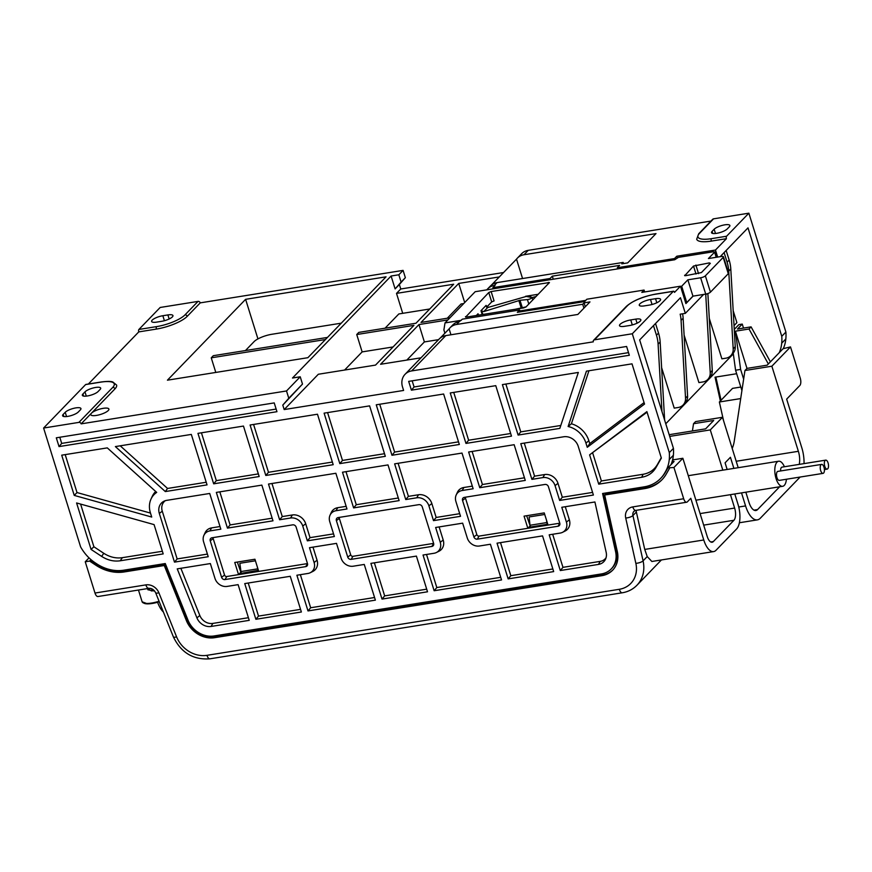 <?xml version="1.0" encoding="UTF-8"?>
<svg xmlns="http://www.w3.org/2000/svg" width="872" height="872" viewBox="0 0 872 872"><rect width="100%" height="100%" fill="white"/><g stroke="black" fill="none" stroke-linecap="round" stroke-linejoin="round"><path stroke-width="1.31" d="M603.402 493.378L616.286 550.973A22.737 19.424 -136 0 1 611.959 568.184L611.272 568.893A22.737 19.424 -136 0 1 601.418 573.929L214.043 635.961A22.737 19.424 -136 0 1 188.003 620.156L165.266 563.541L123.693 570.201A37.899 32.362 -136 0 1 96.738 563.835L95.299 562.887A37.899 32.362 -136 0 1 84.758 553.131A44.428 37.932 -136 0 1 80.616 546.908L43.6 428.043L78.927 422.386L112.728 387.419A22.737 6.387 -17.3 0 0 100.771 382.143L85.63 384.563L43.6 428.043M138.91 329.453L156.579 326.618A22.737 6.387 -17.3 0 0 184.984 314.879L198.02 301.407L160.175 307.467L138.91 329.453A1.897 0.828 -99.1 0 0 138.768 331.894L88.366 384.029M670.928 464.743A37.899 32.362 44 0 0 673.369 455.271A44.428 37.932 -136 0 0 673.435 448.372L639.656 339.927L680.454 297.733L685.327 313.364L703.606 294.442M237.348 562.058L240.945 572.446M526.644 515.723L530.252 526.11M721.111 256.521L720.915 255.878L748.002 227.865L781.77 336.309L785.89 332.047A44.428 37.932 -136 0 1 785.836 338.946A37.899 32.362 44 0 1 783.263 348.68M630.75 319.926L635.797 319.119A8.524 2.398 162.7 0 1 640.855 319.773A8.524 2.398 162.7 0 1 629.628 325.507L624.581 326.313A8.524 2.398 162.7 0 1 619.523 325.659A8.524 2.398 162.7 0 1 630.75 319.926L632.298 324.918M594.453 339.829L632.298 333.769L673.304 291.346L655.635 294.18A22.737 6.387 -17.3 0 0 627.23 305.919L594.453 339.829A1.897 1.613 -136 0 0 593.309 341.835L411.649 370.927A15.162 12.949 -136 0 0 405.077 374.284A15.162 12.949 -136 0 0 402.526 386.972L403.605 390.449L284.185 409.568L318.335 374.252L375.527 365.096L413.928 325.365L356.735 334.532L358.795 332.396L415.977 323.24L453.691 284.228L396.509 293.384L402.711 313.321M649.368 305.08L644.321 305.887A8.524 2.398 162.7 0 1 639.263 305.233A8.524 2.398 162.7 0 1 650.501 299.499L655.537 298.693A8.524 2.398 162.7 0 1 660.595 299.347A8.524 2.398 162.7 0 1 649.368 305.08M726.583 236.236L748.863 213.182L713.547 218.839L699.486 233.38A22.737 6.387 -17.3 0 0 711.443 238.666L726.583 236.236A1.897 0.828 80.9 0 0 726.431 238.688L715.465 250.035L717.656 257.066M712.097 231.363L714.157 229.238A8.524 2.398 162.7 0 1 722.953 225.205A8.524 2.398 162.7 0 1 729.875 225.488A8.524 2.398 162.7 0 1 729.297 226.807L727.237 228.944A8.524 2.398 162.7 0 1 718.452 232.966A8.524 2.398 162.7 0 1 711.53 232.682A8.524 2.398 162.7 0 1 712.097 231.363L712.751 233.456M63.166 414.418L65.226 412.293A8.524 2.398 162.7 0 1 74.011 408.26A8.524 2.398 162.7 0 1 80.933 408.543A8.524 2.398 162.7 0 1 80.366 409.873L78.306 411.998A8.524 2.398 162.7 0 1 69.52 416.031A8.524 2.398 162.7 0 1 62.599 415.748A8.524 2.398 162.7 0 1 63.166 414.418L63.82 416.511M82.916 393.991L84.976 391.866A8.524 2.398 162.7 0 1 93.762 387.833A8.524 2.398 162.7 0 1 100.683 388.116A8.524 2.398 162.7 0 1 100.117 389.435L98.056 391.572A8.524 2.398 162.7 0 1 89.26 395.594A8.524 2.398 162.7 0 1 82.339 395.321A8.524 2.398 162.7 0 1 82.916 393.991L83.57 396.084M161.712 321.299L156.677 322.117A8.524 2.398 162.7 0 1 151.619 321.452A8.524 2.398 162.7 0 1 162.846 315.729L167.893 314.923A8.524 2.398 162.7 0 1 172.95 315.577A8.524 2.398 162.7 0 1 161.712 321.299M666.197 470.858L665.51 471.567A37.899 32.362 -136 0 0 669.26 459.522A44.428 37.932 -136 0 0 669.314 452.633L632.298 333.769M78.927 422.386A1.897 1.613 -136 0 1 81.14 423.857L286.517 390.961L288.785 398.264L282.79 405.099L284.185 409.568M611.272 568.893A22.737 19.424 -136 0 0 615.599 551.682L602.585 493.508L644.157 486.849A37.899 32.362 -136 0 0 660.584 478.466A37.899 32.362 -136 0 0 664.769 472.875L665.51 471.567M191.317 434.42L115.377 446.584L165.32 491.568L207.046 484.887L191.317 434.42M465.964 443.423L511.483 436.131L495.765 385.664L450.246 392.956L465.964 443.423L468.624 440.229L510.665 433.504M391.964 455.271L459.337 444.48L443.619 394.013L376.246 404.804L391.964 455.271L394.624 452.078L458.519 441.853M243.462 426.07L197.955 433.362L213.673 483.829L259.18 476.537L243.462 426.07M317.473 414.222L250.09 425.013L265.807 475.469L333.191 464.689L317.473 414.222M542.548 535.888L553.676 571.596L508.158 578.888L497.04 543.18L542.548 535.888M479.764 487.71L468.646 452.001L514.153 444.709L525.271 480.418L479.764 487.71L482.423 484.516L472.123 451.445M227.461 528.116L216.343 492.408L261.851 485.115L272.98 520.824L227.461 528.116L230.121 524.922L219.82 491.852M353.618 507.907L342.489 472.21L388.007 464.918L399.125 500.615L353.618 507.907L356.277 504.725L345.977 471.643M290.256 576.294L301.374 612.002L255.867 619.284L244.738 583.586L290.256 576.294M416.402 556.096L427.52 591.794L382.012 599.086L370.894 563.377L416.402 556.096M274.222 402.908L56.299 437.809L59.034 446.595L276.958 411.693L274.222 402.908M408.674 381.38L411.41 390.166L629.333 355.264L626.597 346.478L408.674 381.38M339.818 463.621L385.326 456.329L369.608 405.872L324.101 413.154L339.818 463.621L342.478 460.438L384.508 453.702M585.929 443.041A21.745 18.563 -136 0 0 568.119 426.506L586.431 371.145L632.004 363.842L644.528 404.074L587.259 447.303L585.929 443.041L588.883 440.774L589.755 443.597L587.259 447.303M156.709 492.397A21.745 18.563 -136 0 0 150.998 499.1A21.745 18.563 -136 0 0 150.398 512.791L151.717 517.052L74.24 495.405L61.716 455.173L107.289 447.881L156.709 492.397M302.748 526.034A10.366 8.851 -136 0 0 290.583 518.001L279.607 519.756L268.489 484.058L335.862 473.267L346.98 508.976L336.003 510.73A10.366 8.851 -136 0 0 330.041 515.178A10.366 8.851 -136 0 0 329.758 521.707L334.368 536.52L307.358 540.847L302.748 526.034L305.701 523.756A11.369 9.712 44 0 0 292.36 514.96L282.266 516.573L279.607 519.756M307.87 573.471A10.366 8.851 -136 0 0 310.269 572.719A10.366 8.851 -136 0 0 314.105 562.505L309.495 547.692L336.505 543.365L341.115 558.178A10.366 8.851 -136 0 0 353.28 566.201L364.256 564.446L375.385 600.143L308.001 610.934L296.883 575.237L307.87 573.471M209.858 530.928A10.366 8.851 -136 0 0 203.895 535.375A10.366 8.851 -136 0 0 203.612 541.904L208.223 556.718L174.487 562.124L159.325 513.445A12.372 10.562 44 0 1 163.914 501.258A12.372 10.562 44 0 1 166.77 500.343L209.716 493.465L220.834 529.173L209.858 530.928L211.624 527.887L220.017 526.535M214.97 578.376A10.366 8.851 -136 0 0 227.134 586.409L238.111 584.643L249.229 620.352L211.079 626.456A12.372 10.562 44 0 1 196.919 617.867L177.234 568.871L210.359 563.563L214.97 578.376M462.149 490.522A10.366 8.851 -136 0 0 456.198 494.969A10.366 8.851 -136 0 0 455.903 501.498L460.525 516.311L433.515 520.639L428.893 505.825A10.366 8.851 -136 0 0 416.74 497.803L405.753 499.558L394.635 463.85L462.007 453.069L473.136 488.767L462.149 490.522L463.926 487.481L472.308 486.14M467.272 537.97A10.366 8.851 -136 0 0 479.426 546.003L490.413 544.237L501.531 579.945L434.158 590.736L423.029 555.028L434.016 553.273A10.366 8.851 -136 0 0 436.414 552.51A10.366 8.851 -136 0 0 440.262 542.297L435.64 527.484L462.651 523.156L467.272 537.97M555.05 485.628A10.366 8.851 -136 0 0 542.885 477.594L531.898 479.36L520.78 443.652L563.726 436.774A12.372 10.562 44 0 1 578.234 446.355L593.396 495.034L559.661 500.441L555.05 485.628L557.993 483.35L562.32 497.247L559.661 500.441M560.162 533.075A10.366 8.851 -136 0 0 562.56 532.312A10.366 8.851 -136 0 0 566.408 522.099L561.797 507.286L594.911 501.978L606.171 552.325A12.372 10.562 44 0 1 605.56 559.116A12.372 10.562 44 0 1 598.454 564.424L560.304 570.539L549.186 534.83L560.162 533.075M292.72 524.846L211.983 537.773A2.899 2.474 44 0 0 210.239 540.847L221.597 577.318L224.551 575.04A1.897 1.613 -136 0 0 226.775 576.512L238.547 574.626L234.753 562.473L254.94 559.235L258.722 571.4L307.489 563.585L296.12 527.091A2.899 2.474 44 0 0 292.72 524.846M307.478 563.563A2.899 2.474 44 0 1 305.734 566.626L307.489 563.606M221.597 577.318A2.899 2.474 44 0 0 224.998 579.564L305.734 566.626M347.754 557.11A2.899 2.474 44 0 0 351.144 559.355L431.88 546.428A2.899 2.474 44 0 0 433.624 543.365L422.266 506.894A2.899 2.474 44 0 0 418.865 504.648L338.129 517.576A2.899 2.474 44 0 0 336.385 520.639L347.754 557.11L350.697 554.843A1.897 1.613 -136 0 0 352.92 556.314L433.635 543.387M558.036 526.23A2.899 2.474 44 0 0 559.78 523.156L548.412 486.685A2.899 2.474 44 0 0 545.022 484.44L464.286 497.378A2.899 2.474 44 0 0 462.542 500.441L473.899 536.912A2.899 2.474 44 0 0 477.3 539.158L558.036 526.23L559.791 523.2L548.03 525.064L544.237 512.91L524.061 516.137L527.843 528.301L529.904 526.165M647.057 412.173L589.614 454.857L598.737 484.156L641.716 477.267L643.111 474.281C649.444 473.158 654.185 469.943 657.324 464.645L661.249 457.746M589.614 454.857L646.882 411.628L661.358 458.083L655.929 467.632C652.779 472.929 648.038 476.145 641.716 477.267M101.643 556.401C107.638 560.238 113.829 561.699 120.216 560.783L163.195 553.905L154.072 524.606L76.594 502.959L91.07 549.415L101.643 556.401L103.779 553.295C109.774 557.132 115.965 558.592 122.363 557.677L162.377 551.268M518.11 435.074L559.835 428.392L578.332 372.442L502.392 384.607L518.11 435.074L520.769 431.88L560.794 425.471M253.578 424.446L268.478 472.286L332.374 462.051M268.478 472.286L265.807 475.469M201.432 432.806L216.332 480.636L258.363 473.899M216.332 480.636L213.673 483.829M206.217 482.26L167.555 488.451L165.32 491.568M327.578 412.598L342.478 460.438M379.723 404.248L394.624 452.078M453.734 392.4L468.624 440.229M167.555 488.451L120.216 445.81M505.869 384.051L520.769 431.88M644.07 402.592L589.755 443.597M588.883 440.774A22.737 19.424 44 0 0 571.4 423.77L588.949 370.742M65.193 454.617L77.009 492.549L74.24 495.405M150.485 513.085L77.009 492.549M150.998 499.1L152.186 496.484A22.737 19.424 44 0 1 155.685 491.481M592.742 453.178L601.397 480.963L643.111 474.281M80.595 504.081L93.893 546.766L103.779 553.295M91.07 549.415L93.893 546.766M571.4 423.77L568.119 426.506M598.737 484.156L601.397 480.963M426.702 589.167L384.672 595.892L374.371 562.822M300.557 609.365L258.526 616.101L248.226 583.03M398.308 497.988L356.277 504.725M272.151 518.186L230.121 524.922M552.848 568.969L510.818 575.694L500.517 542.624M524.453 477.791L482.423 484.516M346.162 506.338L337.769 507.678A11.369 9.712 44 0 0 331.24 512.551L330.041 515.178M271.966 483.502L282.266 516.573M333.551 533.882L310.029 537.653L305.701 523.756M374.557 597.516L310.661 607.751L300.36 574.681M314.105 562.505L317.059 560.227L312.972 547.125M317.059 560.227A11.369 9.712 44 0 1 312.841 571.433L310.269 572.719M165.288 500.702A11.369 9.712 -136 0 0 162.268 511.177L177.147 558.93L207.405 554.091M203.895 535.375L205.094 532.759A11.369 9.712 44 0 1 211.624 527.887M196.919 617.867L199.83 615.512L180.864 568.282M199.83 615.512A11.369 9.712 -136 0 0 212.855 623.415L248.411 617.714M398.112 463.294L408.412 496.364L405.753 499.558M416.74 497.803L418.506 494.751L408.412 496.364M418.506 494.751A11.369 9.712 44 0 1 431.847 503.558L436.174 517.456L433.515 520.639M459.697 513.684L436.174 517.456M456.198 494.969L457.386 492.353A11.369 9.712 44 0 1 463.926 487.481M440.262 542.297L443.205 540.03L439.128 526.928M443.205 540.03A11.369 9.712 44 0 1 438.987 551.224L436.414 552.51M500.713 577.318L436.818 587.543L426.517 554.472M592.578 492.408L562.32 497.247M524.268 443.096L534.569 476.167L531.898 479.36M542.885 477.594L544.651 474.553L534.569 476.167M544.651 474.553A11.369 9.712 44 0 1 557.993 483.35M606.073 557.731A11.369 9.712 -136 0 1 600.23 561.372L562.963 567.345L552.663 534.274M566.408 522.099L569.351 519.821L565.274 506.73M569.351 519.821A11.369 9.712 44 0 1 565.132 531.026L562.56 532.312M384.672 595.892L382.012 599.086M310.661 607.751L308.001 610.934M258.526 616.101L255.867 619.284M436.818 587.543L434.158 590.736M510.818 575.694L508.158 578.888M562.963 567.345L560.304 570.539M310.029 537.653L307.358 540.847M177.147 558.93L174.487 562.124M59.034 446.595L61.694 443.401L276.13 409.066M59.787 437.254L61.694 443.401M412.162 380.824L414.08 386.972L628.505 352.637M411.41 390.166L414.08 386.972M213.16 537.588A1.897 1.613 -136 0 0 213.182 538.569L224.551 575.04M339.306 517.39A1.897 1.613 -136 0 0 339.339 518.371L350.697 554.843M465.463 497.182A1.897 1.613 -136 0 0 465.485 498.174L476.842 534.645A1.897 1.613 -136 0 0 479.066 536.106L548.03 525.064M258.722 571.4L238.547 574.626L240.596 572.501M779.263 352.67A37.899 32.362 -136 0 0 781.715 343.197A44.428 37.932 -136 0 0 781.77 336.309M673.435 448.372L669.314 452.633M733.178 310.694L736.894 322.629L734.039 325.594M720.359 400.957L715.04 377.184L736.666 373.717M661.63 367.701L674.22 408.129L678.198 407.497A11.369 9.712 -136 0 0 683.125 404.979A11.369 9.712 -136 0 0 685.534 398.133L681.076 320.373A37.899 32.362 -136 0 0 680.171 314.182L685.327 313.364M733.341 353.868L665.761 423.77M709.285 318.4L721.885 358.828L725.853 358.196A11.369 9.712 -136 0 0 730.78 355.678A11.369 9.712 -136 0 0 733.188 348.833L728.73 271.083A37.899 32.362 -136 0 0 727.095 262.167L729.145 260.041A37.899 32.362 44 0 1 730.791 268.947L735.249 346.707A11.369 9.712 44 0 1 732.84 353.552L730.78 355.678M684.095 335.022L698.908 382.59L702.876 381.958A11.369 9.712 -136 0 0 707.813 379.44A11.369 9.712 -136 0 0 710.222 372.595L705.764 294.845A37.899 32.362 -136 0 0 705.71 294.104L692.935 296.153L687.845 279.825L681.675 286.212L686.765 302.54L685.763 303.129M748.863 213.182L785.89 332.047M693.098 296.131L685.904 303.576L680.487 286.212L674.525 292.382A1.897 0.828 80.9 0 0 673.544 291.215A1.897 0.828 80.9 0 0 673.304 291.346M682.591 313.8A37.899 32.362 44 0 1 683.136 318.247L687.594 395.997A11.369 9.712 44 0 1 685.185 402.842L683.125 404.979M680.487 286.212L641.803 292.403L644.07 290.06L644.397 291.106M456.568 324.471A15.162 12.949 -136 0 0 449.996 327.818L452.742 324.983A15.162 12.949 44 0 1 459.315 321.626L456.568 324.471L582.714 304.263L584.087 302.846L589.973 301.897L577.842 314.454L445.799 335.6A15.162 12.949 -136 0 0 439.226 338.957L405.077 374.284M520.192 311.882L519.603 309.996L462.411 319.152L459.315 321.626M644.07 290.06L586.878 299.216L584.622 301.559L517.336 312.34L519.603 309.996M623.534 263.562L623.175 262.418L621.801 263.835L627.687 262.886L656.006 233.598L523.974 254.744A15.162 12.949 -136 0 0 517.401 258.101A15.162 12.949 -136 0 0 516.518 259.137L522.557 278.528M623.175 262.418L497.029 282.615A15.162 12.949 -136 0 0 490.456 285.972L487.71 288.806A15.162 12.949 -136 0 0 486.827 289.842M553.262 279.204L552.314 276.162L550.047 278.506L492.865 287.662L495.122 285.318L494.282 285.46A15.162 12.949 -136 0 0 487.71 288.806M552.314 276.162L619.589 265.382L617.332 267.726L674.514 258.57L674.841 259.616M715.465 250.035L676.781 256.226L674.514 258.57M699.486 233.38A1.897 1.613 -136 0 0 698.668 233.805L696.684 239.211A24.634 6.921 -17.3 0 0 711.301 241.108L726.431 238.688M517.401 258.101L521.652 253.698A15.162 12.949 -136 0 1 528.225 250.34L710.963 221.074M81.14 423.857L91.429 413.219A9.472 2.66 162.7 0 1 101.196 408.739A9.472 2.66 162.7 0 1 108.891 409.055A9.472 2.66 162.7 0 1 96.411 415.421A9.472 2.66 162.7 0 1 90.797 414.691A9.472 2.66 162.7 0 1 91.429 413.219L114.951 388.89A24.634 6.921 -17.3 0 0 116.608 385.064L112.706 381.914C111.954 381.882 111.278 380.748 101.01 382.001A1.897 0.828 -99.1 0 1 101.283 382.056M286.517 390.961L300.23 376.78L292.491 378.023L391.092 276.021L398.831 274.778L401.109 282.081L395.114 288.905L399.365 284.512L400.76 288.992L503.569 272.522M138.768 331.894L156.426 329.071A24.634 6.921 -17.3 0 0 187.208 316.351L200.244 302.867L403.082 270.385L398.831 274.778M307.881 357.694L167.435 380.181L245.61 299.325L386.056 276.827L307.881 357.694M421.013 357.803L380.574 364.278L418.963 324.558L447.903 319.926M327.48 337.42L213.302 355.7L211.242 357.825L325.42 339.546M257.938 338.914L245.61 299.325M215.798 372.442L211.242 357.825M449.963 317.8L421.023 322.433L458.737 283.422L499.318 276.925M400.76 288.992L396.509 293.384M463.73 303.554L461.059 303.979L447.292 318.226M438.551 339.655L424.381 341.933L406.832 360.082M429.754 308.993L398.831 313.953L385.053 328.199M344.603 370.044L362.142 351.896L393.065 346.947M341.257 323.174L271.835 334.281A14.214 3.989 162.7 0 0 254.079 341.628L245.457 350.555M464.7 302.551L458.737 283.422M424.381 341.933L418.963 324.558M584.087 302.846L585.297 306.737M583.935 308.154L582.714 304.263M449.996 327.818A15.162 12.949 -136 0 0 449.113 328.864L440.24 338.031M450.955 334.783L449.113 328.864M516.518 259.137L491.459 285.046M676.781 256.226L677.228 257.687M617.692 268.881L617.332 267.726M198.02 301.407A1.897 1.613 44 0 1 200.244 302.867M403.082 270.385L405.36 277.678L399.365 284.512M698.668 233.805L712.718 219.264A1.897 1.613 44 0 1 713.547 218.839M391.092 276.021L395.114 288.905M282.79 405.099L302.497 384.072L300.23 376.78M362.142 351.896L356.735 334.532M288.785 398.264L302.497 384.072M405.36 277.678L401.109 282.081M492.865 287.662L493.225 288.817M550.406 279.661L550.047 278.506M538.275 294.267L525.543 296.306L532.105 297.548L536.127 296.491M724.109 252.575L727.095 262.167M726.158 250.449L729.145 260.041M655.537 323.512L658.524 333.093A37.899 32.362 44 0 1 660.159 342.009L664.617 419.759A11.369 9.712 44 0 1 664.638 420.13M653.477 325.638L656.463 335.219L658.524 333.093M661.968 411.584L658.098 344.135A37.899 32.362 -136 0 0 656.463 335.219M707.813 379.44L709.863 377.314A11.369 9.712 44 0 0 712.271 370.469L707.868 293.548M255.42 560.794L239.833 563.29L241.217 573.329L258.385 570.288M529.98 525.26L546.798 522.568L547.344 524.301L530.525 526.993L529.98 525.26L529.13 516.954L544.728 514.458M546.581 520.421L546.798 522.568M257.284 566.746L258.047 570.637M257.502 568.893L240.683 571.585M790.512 346.914L783.1 348.702L767.197 365.161L747.01 368.387L744.95 370.513L771.862 366.207L790.512 346.914L800.256 378.175A5.69 2.496 80.9 0 1 799.82 385.511L786.653 399.136L801.804 447.761A22.737 9.974 80.9 0 1 804.038 463.61M771.862 366.207L798.371 451.304A13.265 5.821 -99.1 0 1 799.232 464.384M753.997 510.142L757.583 509.564L779.612 486.783M786.348 479.818L786.991 479.153M757.583 509.564A13.265 5.821 -99.1 0 1 755.893 510.512A13.265 5.821 -99.1 0 1 749.004 502.381L745.833 492.2M669.696 436.403L710.288 429.907L722.496 417.274L738.203 467.697M710.288 429.907L722.823 470.161M730.453 494.653L734.627 508.06A9.472 4.153 -99.1 0 1 733.908 520.29L713.34 541.567A9.472 4.153 -99.1 0 1 712.13 542.242A9.472 4.153 -99.1 0 1 707.203 536.422L682.863 458.28L673.435 459.784L672.29 460.961M89.031 557.862L85.249 561.775L94.994 593.036L145.875 584.883A11.369 9.712 44 0 1 158.889 592.786L176.602 636.887A26.531 22.65 -136 0 0 206.969 655.33L619.305 589.298A26.531 22.65 -136 0 0 635.852 563.345L625.715 518.023A11.369 9.712 44 0 1 632.799 506.905L683.681 498.751L673.947 467.49L682.863 458.28M683.681 498.751A5.69 2.496 80.9 0 0 686.635 502.239A5.69 2.496 80.9 0 0 687.365 501.836L690.788 498.293L703.769 539.975A18.955 8.306 80.9 0 0 713.623 551.595A18.955 8.306 80.9 0 0 716.043 550.243L736.611 528.966A18.955 8.306 80.9 0 0 738.061 504.507L734.78 493.966M733.886 468.395L730.42 457.299L725.079 462.825L727.15 469.474M741.516 492.887L745.571 505.923A22.737 9.974 80.9 0 0 757.397 519.865A22.737 9.974 80.9 0 0 760.286 518.251L800.06 477.115A22.737 9.974 80.9 0 0 800.125 477.049M672.039 461.811L674.078 461.484L667.908 467.861L665.456 472.155A37.899 32.362 44 0 1 661.27 477.758L660.584 478.466M673.947 467.49L667.908 467.861M669.173 434.692L705.622 428.85L713.71 420.478L693.523 423.716L695.584 421.59L722.496 417.274M669.598 468.188L666.35 473.91A39.796 33.986 44 0 1 661.946 479.785A39.796 33.986 44 0 1 644.691 488.593L604.667 495.002L617.322 551.562A24.634 21.037 44 0 1 612.635 570.212A24.634 21.037 44 0 1 601.953 575.662L214.577 637.694A24.634 21.037 44 0 1 186.379 620.581L164.263 565.525L124.238 571.945A39.796 33.986 44 0 1 95.931 565.252L89.598 561.077L85.249 561.775M89.598 561.077L90.285 560.369L96.618 564.544A39.796 33.986 -136 0 0 124.925 571.225L124.238 571.945M91.604 560.162L90.285 560.369M672.824 458.846L673.435 459.784M740.819 387.048L732.534 388.367L719.367 401.992L740.71 398.569M693.523 423.716L692.423 430.964M744.95 370.513L734.257 441.145A37.899 32.362 44 0 1 732.208 448.459M719.367 401.992L723.531 420.598M743.5 328.09L742.257 324.09L737.461 329.06L751.086 326.869L749.026 329.006L735.401 331.186L746.988 368.409M743.653 379.135L740.622 369.412L735.401 331.186L734.366 331.349M715.858 377.053L721.046 400.248M612.972 569.852A24.634 21.037 44 0 1 602.639 574.953L215.264 636.985A24.634 21.037 44 0 1 187.066 619.872L164.95 564.816L124.925 571.225M662.295 479.426A39.796 33.986 -136 0 1 645.378 487.884L605.353 494.293L604.667 495.002M164.263 565.525L164.95 564.816M741.919 390.58L735.576 370.219L733.232 353.106M735.576 370.219L740.622 369.412M742.257 324.09L738.889 324.624L734.257 329.42M770.401 361.836L751.086 326.869M768.341 363.962L749.026 329.006M163.391 612.013A22.737 9.974 -99.1 0 1 157.581 602.269M145.875 584.883A5.69 2.496 80.9 0 0 148.829 588.371L97.947 596.524A5.69 2.496 -99.1 0 1 94.994 593.036M147.542 588.578L147.913 589.777L154.649 591.042M154.18 590.508L149.962 590.246L148.502 588.175M713.623 551.595L651.864 561.481L647.231 556.565L644.735 549.425L703.769 539.975M636.255 510.316A5.69 4.851 -136 0 0 636.364 512.006L644.735 549.425M526.099 306.857L515.374 309.244M728.284 273.71L723.193 257.382A3.793 1.068 -17.3 0 0 723.455 256.793L728.534 273.121A3.793 1.068 162.7 0 1 728.284 273.71L710.451 292.153A3.793 1.068 162.7 0 1 705.721 294.104L700.63 277.786L687.845 279.825M686.765 302.54L692.935 296.153M519.995 300.273L483.731 311.609L480.984 310.694L486.118 305.385L487.655 307.554L527.407 296.109L529.13 295.979L531.691 297.308A3.03 0.85 162.7 0 1 531.876 297.494A3.03 0.85 162.7 0 1 530.492 298.725A3.03 0.85 162.7 0 1 527.429 299.587L519.995 300.273L522.165 307.227M465.463 316.645L466.466 317.081L523.647 307.925L526.012 306.944L549.458 282.539L491.143 291.542L488.778 292.523L465.604 317.103M488.004 307.489L487.59 306.159L491.699 301.908L494.064 300.927L491.143 291.542M680.672 286.801L681.675 286.212M700.63 277.786A3.793 1.068 -17.3 0 0 705.372 275.825L723.193 257.382M723.455 256.793A3.793 1.068 -17.3 0 0 721.199 256.499L708.424 258.548L714.593 252.172L713.59 251.725L678.438 257.36L674.699 259.758L475.186 291.706L445.014 322.913L461.299 320.307M519.886 310.923L585.766 300.371M644.354 290.986L643.383 292.153M695.998 274.026L693.513 266.036L684.738 275.716M693.513 266.036L709.328 262.897L710.331 263.344L701.415 272.565L685.588 275.694L684.596 275.258M444.905 333.213L443.892 329.954L445.014 322.913M476.341 315.5L478.02 313.757L478.575 315.141M784.408 466.749A12.699 5.57 80.9 0 0 778.631 461.223A12.699 5.57 80.9 0 0 776.047 478.51A12.699 5.57 80.9 0 0 782.653 486.303A12.699 5.57 80.9 0 0 786.413 479.24M825.708 460.144A4.545 1.995 80.9 0 0 824.781 466.335A4.545 1.995 80.9 0 0 827.147 469.125A4.545 1.995 80.9 0 0 828.4 464.318A4.545 1.995 80.9 0 0 825.708 460.144L781.977 467.141A4.545 1.995 80.9 0 0 780.625 470.956M821.598 464.395L777.868 471.392A4.545 1.995 80.9 0 0 776.941 477.594A4.545 1.995 80.9 0 0 779.306 480.385L823.037 473.376A4.545 1.995 80.9 0 0 824.291 468.569A4.545 1.995 80.9 0 0 821.598 464.395A4.545 1.995 80.9 0 0 820.672 470.586A4.545 1.995 80.9 0 0 823.037 473.376M153.734 590.747L151.227 590.911M153.014 589.505L150.246 588.371M637.061 323.185L635.797 319.119M715.487 233.489L714.157 229.238M652.049 304.492L650.501 299.499M656.812 302.758L655.537 298.693M66.555 416.543L65.226 412.293M86.295 396.117L84.976 391.866M169.157 318.988L167.893 314.923M164.394 320.722L162.846 315.729M627.23 305.919A1.897 1.613 -136 0 0 626.401 306.345L593.625 340.243M120.216 560.783L122.363 557.677M655.929 467.632L657.324 464.645M211.079 626.456L212.855 623.415M600.23 561.372L598.454 564.424M336.003 510.73L337.769 507.678M290.583 518.001L292.36 514.96M159.325 513.445L162.268 511.177M428.893 505.825L431.847 503.558M210.239 540.847L213.182 538.569M336.385 520.639L339.339 518.371M351.144 559.355L352.92 556.314M431.88 546.428L433.646 543.409M224.998 579.564L226.775 576.512M477.3 539.158L479.066 536.106M462.542 500.441L465.485 498.174M473.899 536.912L476.842 534.645M673.369 455.271L669.26 459.522M785.836 338.946L781.715 343.197M681.076 320.373L683.136 318.247M445.799 335.6L411.649 370.927M497.029 282.615L494.282 285.46M528.225 250.34L523.974 254.744M711.443 238.666A1.897 0.828 80.9 0 0 711.301 241.108M184.984 314.879A1.897 1.613 44 0 1 187.208 316.351M156.579 326.618A1.897 0.828 80.9 0 0 156.426 329.071M616.286 550.973L615.599 551.682M665.456 472.155L664.769 472.875M532.836 299.892L532.105 297.548M534.373 298.3L534.035 297.232M112.728 387.419A1.897 1.613 44 0 1 114.951 388.89M100.771 382.143A1.897 0.828 -99.1 0 1 101.01 382.001L85.87 384.432M735.249 346.707L733.188 348.833M728.73 271.083L730.791 268.947M658.098 344.135L660.159 342.009M705.764 294.845L706.658 293.918M712.271 370.469L710.222 372.595M687.594 395.997L685.534 398.133M713.34 541.567L710.778 541.97M703.682 525.129L733.908 520.29M700.085 513.586L734.627 508.06M736.197 461.266L798.371 451.304M206.969 655.33A5.69 2.496 80.9 0 0 209.923 658.818L622.259 592.786C628.058 591.826 632.952 589.308 636.952 585.243A32.22 27.512 -136 0 0 643.067 560.86L632.93 515.548A5.69 4.851 44 0 1 634.02 511.243L635.753 510.393L686.635 502.239M619.305 589.298A5.69 2.496 80.9 0 0 622.259 592.786M96.618 564.544L95.931 565.252M186.379 620.581L187.066 619.872M214.577 637.694L215.264 636.985M601.953 575.662L602.639 574.953M645.378 487.884L644.691 488.593M158.889 592.786A5.69 1.373 158.1 0 1 155.663 592.775L173.375 636.876C181.071 652.714 193.257 660.028 209.923 658.818M176.602 636.887A5.69 1.373 158.1 0 1 173.375 636.876M138.463 590.028L142.125 601.8A16.11 4.524 -17.3 0 0 159.075 601.255M147.913 589.777L148.404 588.437M142.125 601.8L147.717 603.904L159.271 601.756A15.347 4.306 162.7 0 1 143.684 603.043M647.231 556.565L643.067 560.86A5.69 1.809 -12.6 0 1 635.852 563.345M625.715 518.023A5.69 1.809 -12.6 0 0 632.93 515.548L636.364 512.006M632.799 506.905A5.69 2.496 80.9 0 0 635.753 510.393M738.748 507.014L745.571 505.923M481.911 311.457L482.848 314.454M518.851 300.524L521.009 307.467M482.183 314.563L480.984 310.694M488.778 292.523L491.699 301.908M486.118 305.385L486.707 307.26M698.548 273.623L695.878 265.055M709.328 262.897L709.677 264.009M548.335 282.386L548.684 283.498M716.195 257.305L714.593 252.172M483.731 311.609L487.655 307.554M528.813 304.045L527.429 299.587M710.451 292.153L705.372 275.825M153.254 590.9L153.08 589.548M673.544 291.215L655.886 294.049C642.828 296.524 633.007 300.622 626.401 306.345M148.829 588.371C151.608 588.11 153.886 589.581 155.663 592.775M661.401 559.955L636.952 585.243M739.391 522.753L757.397 519.865M716.403 257.273L714.724 251.877M695.911 500.19L782.653 486.303M688.281 475.687L778.631 461.223M824.4 469.561L827.147 469.125"/></g></svg>
